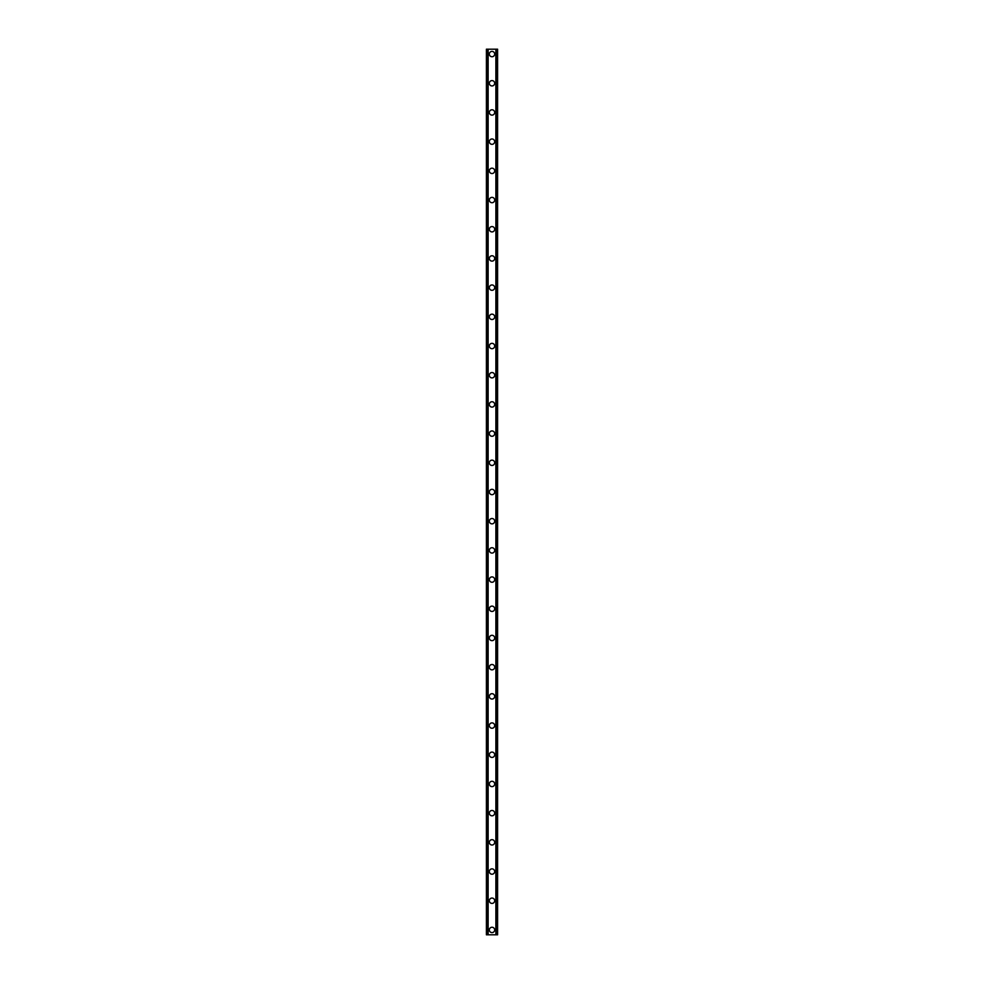 <?xml version="1.0" encoding="UTF-8"?>
<svg xmlns="http://www.w3.org/2000/svg" width="984" height="984" viewBox="0 0 984 984"><rect width="100%" height="100%" fill="white"/><g stroke="black" fill="none" stroke-linecap="round" stroke-linejoin="round"><path stroke-width="1.48" d="M489.319 929.929A2.681 2.681 0 0 1 492 927.26A2.681 2.681 0 0 1 494.681 929.929A2.681 2.681 0 0 1 492 932.611A2.681 2.681 0 0 1 489.319 929.929M489.319 900.741A2.681 2.681 0 0 1 492 898.06A2.681 2.681 0 0 1 494.681 900.741A2.681 2.681 0 0 1 492 903.41A2.681 2.681 0 0 1 489.319 900.741M489.319 871.541A2.681 2.681 0 0 1 492 868.872A2.681 2.681 0 0 1 494.681 871.541A2.681 2.681 0 0 1 492 874.222A2.681 2.681 0 0 1 489.319 871.541M489.319 842.353A2.681 2.681 0 0 1 492 839.672A2.681 2.681 0 0 1 494.681 842.353A2.681 2.681 0 0 1 492 845.022A2.681 2.681 0 0 1 489.319 842.353M489.319 813.153A2.681 2.681 0 0 1 492 810.472A2.681 2.681 0 0 1 494.681 813.153A2.681 2.681 0 0 1 492 815.822A2.681 2.681 0 0 1 489.319 813.153M489.319 783.953A2.681 2.681 0 0 1 492 781.284A2.681 2.681 0 0 1 494.681 783.953A2.681 2.681 0 0 1 492 786.634A2.681 2.681 0 0 1 489.319 783.953M489.319 754.765A2.681 2.681 0 0 1 492 752.084A2.681 2.681 0 0 1 494.681 754.765A2.681 2.681 0 0 1 492 757.434A2.681 2.681 0 0 1 489.319 754.765M489.319 725.565A2.681 2.681 0 0 1 492 722.883A2.681 2.681 0 0 1 494.681 725.565A2.681 2.681 0 0 1 492 728.246A2.681 2.681 0 0 1 489.319 725.565M489.319 696.364A2.681 2.681 0 0 1 492 693.695A2.681 2.681 0 0 1 494.681 696.364A2.681 2.681 0 0 1 492 699.046A2.681 2.681 0 0 1 489.319 696.364M489.319 667.177A2.681 2.681 0 0 1 492 664.495A2.681 2.681 0 0 1 494.681 667.177A2.681 2.681 0 0 1 492 669.846A2.681 2.681 0 0 1 489.319 667.177M489.319 637.976A2.681 2.681 0 0 1 492 635.307A2.681 2.681 0 0 1 494.681 637.976A2.681 2.681 0 0 1 492 640.658A2.681 2.681 0 0 1 489.319 637.976M489.319 608.788A2.681 2.681 0 0 1 492 606.107A2.681 2.681 0 0 1 494.681 608.788A2.681 2.681 0 0 1 492 611.458A2.681 2.681 0 0 1 489.319 608.788M489.319 579.588A2.681 2.681 0 0 1 492 576.907A2.681 2.681 0 0 1 494.681 579.588A2.681 2.681 0 0 1 492 582.257A2.681 2.681 0 0 1 489.319 579.588M489.319 550.388A2.681 2.681 0 0 1 492 547.719A2.681 2.681 0 0 1 494.681 550.388A2.681 2.681 0 0 1 492 553.069A2.681 2.681 0 0 1 489.319 550.388M489.319 521.2A2.681 2.681 0 0 1 492 518.519A2.681 2.681 0 0 1 494.681 521.2A2.681 2.681 0 0 1 492 523.869A2.681 2.681 0 0 1 489.319 521.2M489.319 492A2.681 2.681 0 0 1 492 489.319A2.681 2.681 0 0 1 494.681 492A2.681 2.681 0 0 1 492 494.681A2.681 2.681 0 0 1 489.319 492M489.319 462.8A2.681 2.681 0 0 1 492 460.131A2.681 2.681 0 0 1 494.681 462.8A2.681 2.681 0 0 1 492 465.481A2.681 2.681 0 0 1 489.319 462.8M489.319 433.612A2.681 2.681 0 0 1 492 430.93A2.681 2.681 0 0 1 494.681 433.612A2.681 2.681 0 0 1 492 436.281A2.681 2.681 0 0 1 489.319 433.612M489.319 404.412A2.681 2.681 0 0 1 492 401.743A2.681 2.681 0 0 1 494.681 404.412A2.681 2.681 0 0 1 492 407.093A2.681 2.681 0 0 1 489.319 404.412M489.319 375.212A2.681 2.681 0 0 1 492 372.542A2.681 2.681 0 0 1 494.681 375.212A2.681 2.681 0 0 1 492 377.893A2.681 2.681 0 0 1 489.319 375.212M489.319 346.024A2.681 2.681 0 0 1 492 343.342A2.681 2.681 0 0 1 494.681 346.024A2.681 2.681 0 0 1 492 348.693A2.681 2.681 0 0 1 489.319 346.024M489.319 316.823A2.681 2.681 0 0 1 492 314.154A2.681 2.681 0 0 1 494.681 316.823A2.681 2.681 0 0 1 492 319.505A2.681 2.681 0 0 1 489.319 316.823M489.319 287.635A2.681 2.681 0 0 1 492 284.954A2.681 2.681 0 0 1 494.681 287.635A2.681 2.681 0 0 1 492 290.305A2.681 2.681 0 0 1 489.319 287.635M489.319 258.435A2.681 2.681 0 0 1 492 255.754A2.681 2.681 0 0 1 494.681 258.435A2.681 2.681 0 0 1 492 261.117A2.681 2.681 0 0 1 489.319 258.435M489.319 229.235A2.681 2.681 0 0 1 492 226.566A2.681 2.681 0 0 1 494.681 229.235A2.681 2.681 0 0 1 492 231.917A2.681 2.681 0 0 1 489.319 229.235M489.319 200.047A2.681 2.681 0 0 1 492 197.366A2.681 2.681 0 0 1 494.681 200.047A2.681 2.681 0 0 1 492 202.716A2.681 2.681 0 0 1 489.319 200.047M489.319 170.847A2.681 2.681 0 0 1 492 168.178A2.681 2.681 0 0 1 494.681 170.847A2.681 2.681 0 0 1 492 173.528A2.681 2.681 0 0 1 489.319 170.847M489.319 141.647A2.681 2.681 0 0 1 492 138.978A2.681 2.681 0 0 1 494.681 141.647A2.681 2.681 0 0 1 492 144.328A2.681 2.681 0 0 1 489.319 141.647M489.319 112.459A2.681 2.681 0 0 1 492 109.778A2.681 2.681 0 0 1 494.681 112.459A2.681 2.681 0 0 1 492 115.128A2.681 2.681 0 0 1 489.319 112.459M489.319 83.259A2.681 2.681 0 0 1 492 80.59A2.681 2.681 0 0 1 494.681 83.259A2.681 2.681 0 0 1 492 85.94A2.681 2.681 0 0 1 489.319 83.259M489.319 54.071A2.681 2.681 0 0 1 492 51.389A2.681 2.681 0 0 1 494.681 54.071A2.681 2.681 0 0 1 492 56.74A2.681 2.681 0 0 1 489.319 54.071M497.375 49.2L486.403 49.2L486.403 934.8L497.596 934.8L497.596 49.2L497.375 934.8M486.403 49.2L486.403 934.8L486.403 49.2M488.126 49.2L488.126 934.8M495.874 49.2L495.874 934.8M497.596 49.2L497.596 934.8L497.596 49.2M486.625 49.2L486.625 934.8L486.625 49.2M487.486 49.2L487.486 934.8M487.56 49.2L487.56 934.8M487.978 49.2L487.978 934.8M496.022 49.2L496.022 934.8M496.44 49.2L496.44 934.8M496.514 49.2L496.514 934.8"/></g></svg>
